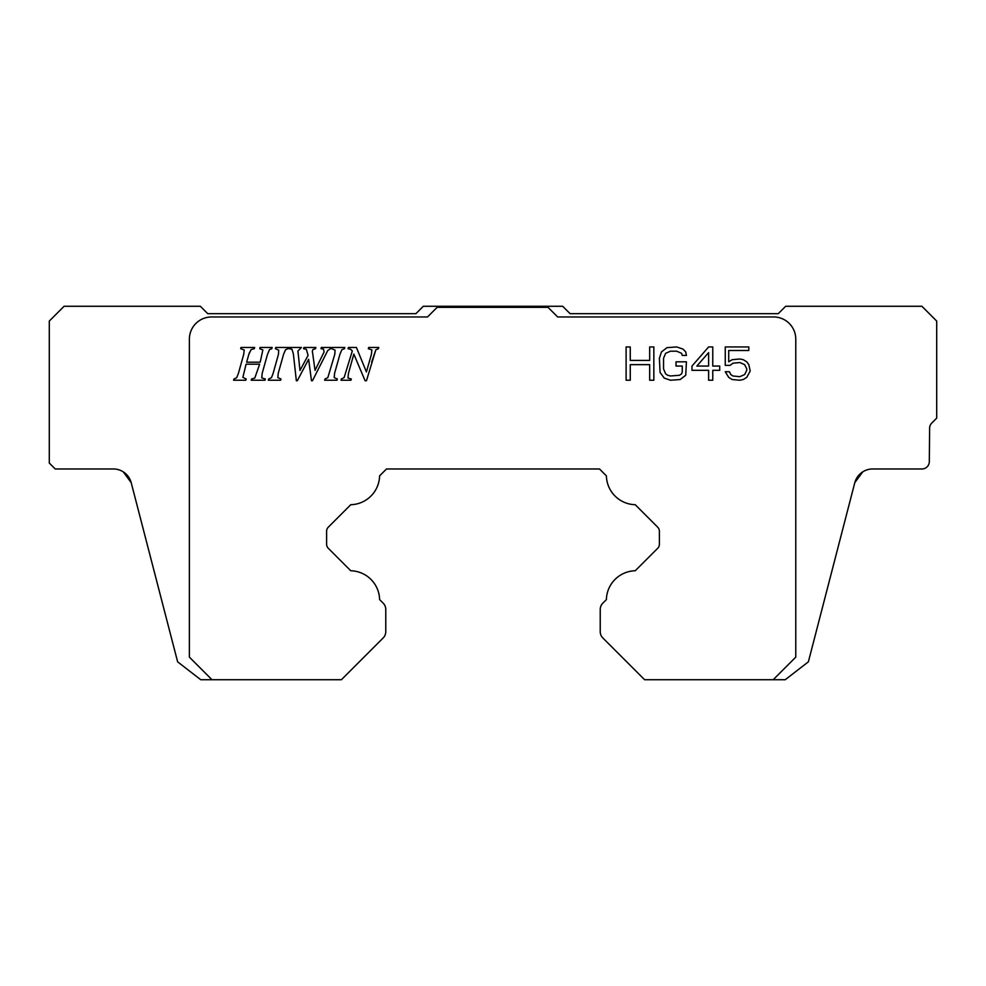 <?xml version="1.0" encoding="UTF-8"?>
<svg xmlns="http://www.w3.org/2000/svg" width="986" height="986" viewBox="0 0 986 986"><rect width="100%" height="100%" fill="white"/><g stroke="black" fill="none" stroke-linecap="round" stroke-linejoin="round"><path stroke-width="1.48" d="M746.747 370.317L744.664 374.557L739.808 376.689L732.869 375.974L730.799 374.557L729.406 371.734L725.252 371.734L728.716 377.391L732.179 379.524L739.808 380.226L743.271 379.524L746.735 377.391L750.21 371.019L748.818 364.647L746.735 361.813L743.271 359.693L739.808 358.99L732.179 359.693L728.716 361.813L728.716 350.486L748.818 350.486L748.818 346.949L725.252 346.949L725.252 365.362L730.108 365.362M730.096 365.362L732.869 363.23L739.808 362.528L744.664 364.647L746.747 368.9M746.735 368.9L746.735 370.317M347.984 378.02L351.299 378.994L350.942 380.226L341.02 380.226L341.378 378.994L344.102 377.65L352.31 350.979L350.634 349.303L348.07 348.699L348.403 347.466L356.414 347.466L366.41 371.907L371.426 354.344L371.87 349.919L368.345 348.699L368.678 347.466L378.772 347.466L378.414 348.699L375.839 349.82L366.459 380.744L365.103 380.744L353.826 354.097L348.452 373.361L347.984 378.02L348.452 373.361M325.035 378.994L327.833 377.65L334.784 354.344L335.067 350.153L331.74 348.699L332.06 347.466L344.78 347.466L344.434 348.699L341.871 349.697L339.911 354.344L334.574 373.361L334.192 377.613L337.323 378.994L336.965 380.226L324.677 380.226L325.035 378.994L327.833 377.65M289.995 348.736L289.095 348.699L289.453 347.466L301.42 347.466L297.932 351.065L299.978 370.465L308.076 355.404L306.363 349.34L303.552 348.699L303.91 347.466L315.865 347.466L315.508 348.699L312.882 349.525L312.365 351.139L315.039 370.354L324.086 351.953L323.531 349.13L321.029 348.699L321.313 347.466L330.877 347.466L330.532 348.699L327.722 350.572L312.451 380.744L311.477 380.744L308.618 359.286L297.316 380.744L296.342 380.744L293.384 353.962L291.967 349.29L291.006 348.908M297.932 351.065L297.957 352.236L297.932 351.065M278.446 354.344L278.718 350.153L275.39 348.699L275.723 347.466L288.442 347.466L288.085 348.699L285.533 349.697L283.561 354.344L278.225 373.361L277.842 377.613L280.973 378.994L280.616 380.226L268.328 380.226L268.685 378.994L271.483 377.65L273.134 373.361L278.446 354.344L278.718 350.153M249.594 352.236L248.842 354.344L251.134 349.574L254.302 348.699L251.134 349.574M248.842 354.344L246.636 362.182L260.205 362.182L262.855 349.931L259.737 348.699L260.058 347.466L272.136 347.466L271.791 348.699L269.535 349.549L267.502 354.344L262.165 373.361L261.758 377.872L265.32 378.994L264.963 380.226L251.257 380.226L251.578 378.994L254.795 378.057L259.638 364.191L246.093 364.191L242.864 377.355L246.18 378.994L245.822 380.226L233.608 380.226L233.965 378.994L236.652 377.774L238.415 373.361L243.715 354.344L244.232 350.03L240.67 348.699L240.991 347.466L254.659 347.466L254.302 348.699M773.172 679.724L795.776 657.132L795.776 339.147A22.185 22.185 0 0 0 773.591 316.962L557.657 316.962L548.043 307.349L437.118 307.349L427.505 316.962L211.571 316.962A22.185 22.185 0 0 0 189.386 339.147L189.386 657.132L211.978 679.724L341.402 679.724L383.172 637.954A8.874 8.874 0 0 0 385.772 631.681L385.772 609.447A8.874 8.874 0 0 0 383.172 603.173L379.61 599.611A29.58 29.58 0 0 0 350.757 570.758L328.35 548.352A5.916 5.916 0 0 1 326.612 544.161L326.612 531.318A5.916 5.916 0 0 1 328.35 527.128L350.769 504.709A29.58 29.58 0 0 0 379.61 475.868L386.512 468.966L599.488 468.966L606.39 475.868A29.58 29.58 0 0 0 635.23 504.709L657.65 527.128A5.916 5.916 0 0 1 659.387 531.318L659.387 544.161A5.916 5.916 0 0 1 657.65 548.352L635.243 570.758A29.58 29.58 0 0 0 606.39 599.611L602.828 603.173A8.874 8.874 0 0 0 600.227 609.447L600.227 631.681A8.874 8.874 0 0 0 602.828 637.954L644.597 679.724L785.25 679.724L808.372 661.828L854.8 482.672A18.487 18.487 0 0 1 872.659 468.966L921.922 468.966A7.395 7.395 0 0 0 929.317 461.633L929.613 428.207A7.395 7.395 0 0 1 931.77 423.043A7.395 7.395 0 0 0 929.613 428.207L929.317 461.633L929.613 428.207A7.395 7.395 0 0 1 931.77 423.043L936.7 418.126L936.7 321.066L921.91 306.276L785.657 306.276L778.262 313.671L570.093 313.671L562.698 306.276L423.302 306.276L415.907 313.671L207.738 313.671L200.343 306.276L64.09 306.276L49.3 321.066L49.3 463.05L55.216 468.966L113.341 468.966A18.487 18.487 0 0 1 131.2 482.672L177.628 661.828L200.75 679.724L211.978 679.724M243.715 354.344L244.232 350.03L240.67 348.699M626.11 380.226L626.11 346.949L630.264 346.949L630.264 360.395L649.675 360.395L649.675 346.949L653.841 346.949L653.841 380.226L649.675 380.226L649.675 364.647L630.264 364.647L630.264 380.226L626.11 380.226M663.541 368.9L665.624 373.854L667.707 375.272L670.48 375.974L679.49 375.272L681.572 373.854L682.263 371.734L682.263 366.065L676.026 366.065L676.026 361.813L686.429 361.813L685.726 375.272L680.192 379.524M680.18 379.524L670.48 380.226L664.244 378.106L660.078 372.437L659.387 358.275L661.47 351.903L667.017 347.651L676.716 346.949L682.965 349.069L685.726 351.903L686.429 355.441L682.263 355.441L681.572 353.321L676.716 351.201L670.48 351.201L665.624 353.321L663.553 358.275L663.553 368.9M691.975 370.317L691.975 366.065L708.614 346.949L712.767 346.949L712.767 366.065L719.706 366.065L719.706 370.317L712.767 370.317L712.767 380.226L708.614 380.226L708.614 370.317L691.975 370.317M312.365 351.139L312.426 352.236M233.965 378.994L236.652 377.774M378.414 348.699L375.839 349.82L371.673 362.084M334.784 354.344L335.067 350.153M324.086 351.953L323.531 349.13M262.855 349.931L259.737 348.699M262.165 373.361L261.758 377.872M291.967 349.29L289.095 348.699M330.532 348.699L327.722 350.572M708.614 366.065L696.831 366.065L708.614 352.618L708.614 366.065M125.962 473.946L123.25 471.85L131.2 482.672M855.996 479.455L854.8 482.672L862.75 471.85A18.487 18.487 0 0 1 872.659 468.966A18.487 18.487 0 0 0 862.75 471.85L856.008 479.442M123.25 471.85A18.487 18.487 0 0 0 113.341 468.966A18.487 18.487 0 0 1 123.25 471.85M860.038 473.946L857.771 476.509M130.004 479.455L128.229 476.509"/></g></svg>
